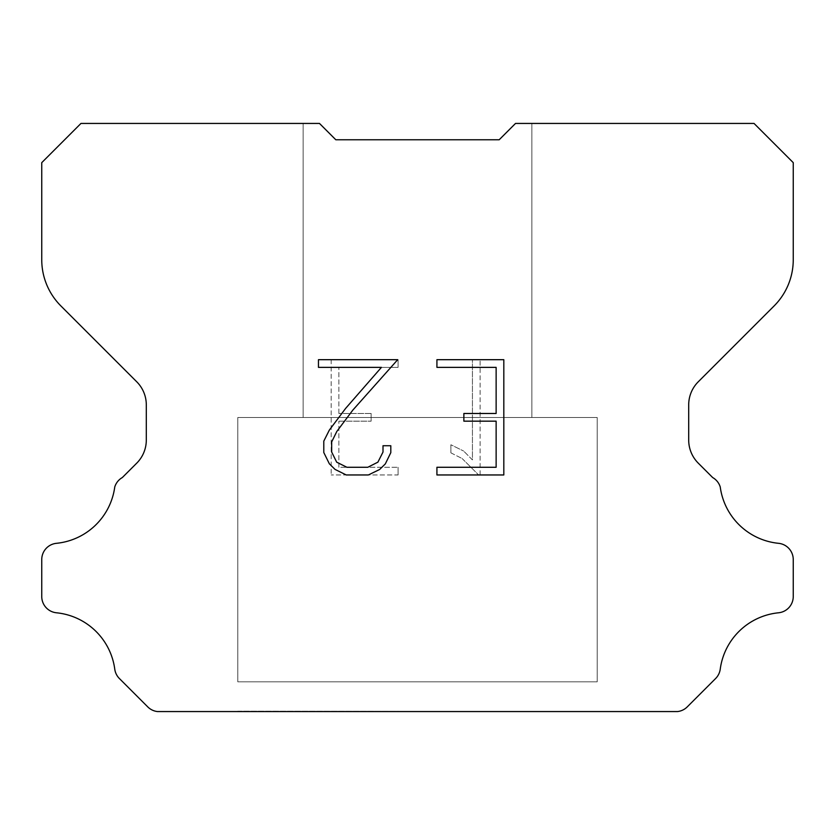 <?xml version="1.0" encoding="UTF-8"?>
<svg xmlns="http://www.w3.org/2000/svg" width="835" height="835" viewBox="0 0 835 835"><rect width="100%" height="100%" fill="white"/><g stroke="black" fill="none" stroke-linecap="round" stroke-linejoin="round"><path stroke-width="0.63" stroke-dasharray="4.17 3.13" d="M531.864 123.434L515.519 123.434L499.184 139.769L335.816 139.769L319.481 123.434L303.136 123.434L303.136 417.5L531.864 417.5L303.136 417.5L531.864 417.5L531.864 123.434L515.519 123.434L499.184 139.769L335.816 139.769L319.481 123.434L303.136 123.434L303.136 417.5L531.864 417.5L303.136 417.5L531.864 417.5L531.864 123.434L515.519 123.434L499.184 139.769L335.816 139.769L319.481 123.434L303.136 123.434L303.136 417.5L531.864 417.5L303.136 417.5L531.864 417.5L531.864 123.434L515.519 123.434L499.184 139.769L335.816 139.769L319.481 123.434L303.136 123.434L303.136 417.5L531.864 417.5L303.136 417.5L531.864 417.5L531.864 123.434L515.519 123.434L499.184 139.769L335.816 139.769L319.481 123.434L303.136 123.434L303.136 417.5L531.864 417.5L303.136 417.5L531.864 417.5L531.864 123.434L515.519 123.434L499.184 139.769L335.816 139.769L319.481 123.434L303.136 123.434L303.136 417.5L531.864 417.5L303.136 417.5L531.864 417.5L531.864 123.434L515.519 123.434L499.184 139.769L335.816 139.769L319.481 123.434L303.136 123.434L303.136 417.5L531.864 417.5L303.136 417.5L531.864 417.5L531.864 123.434L515.519 123.434L499.184 139.769L335.816 139.769L319.481 123.434L303.136 123.434L303.136 417.5L531.864 417.5L303.136 417.5L531.864 417.5L531.864 123.434L515.519 123.434L499.184 139.769L335.816 139.769L319.481 123.434L303.136 123.434L303.136 417.5L531.864 417.5L303.136 417.5L531.864 417.5L531.864 123.434L515.519 123.434L499.184 139.769L335.816 139.769L319.481 123.434L303.136 123.434L303.136 417.5L531.864 417.5L303.136 417.5L531.864 417.5L531.864 123.434L515.519 123.434L499.184 139.769L335.816 139.769L319.481 123.434L303.136 123.434L303.136 417.5L531.864 417.5L303.136 417.5L531.864 417.5L531.864 123.434L515.519 123.434L499.184 139.769L335.816 139.769L319.481 123.434L303.136 123.434L303.136 417.5L531.864 417.5L303.136 417.5L531.864 417.5L531.864 123.434L515.519 123.434L499.184 139.769L335.816 139.769L319.481 123.434L303.136 123.434L303.136 417.5L531.864 417.5L303.136 417.5L531.864 417.5L531.864 123.434L515.519 123.434L499.184 139.769L335.816 139.769L319.481 123.434L303.136 123.434L303.136 417.5L531.864 417.5L303.136 417.5L531.864 417.5L531.864 123.434L515.519 123.434L499.184 139.769L335.816 139.769L319.481 123.434L303.136 123.434L303.136 417.5L531.864 417.5L303.136 417.5L531.864 417.5L531.864 123.434L515.519 123.434L499.184 139.769L335.816 139.769L319.481 123.434L303.136 123.434L303.136 417.5L531.864 417.5L303.136 417.5L531.864 417.5L531.864 123.434L515.519 123.434L499.184 139.769L335.816 139.769L319.481 123.434L303.136 123.434L303.136 417.5L531.864 417.5L531.864 123.434L515.519 123.434L499.184 139.769L335.816 139.769L319.481 123.434L303.136 123.434L303.136 417.5L531.864 417.5L531.864 123.434L515.519 123.434L499.184 139.769L335.816 139.769L319.481 123.434L303.136 123.434L303.136 417.5L531.864 417.5L531.864 123.434L515.519 123.434L499.184 139.769L335.816 139.769L319.481 123.434L303.136 123.434L303.136 417.5L531.864 417.5L531.864 123.434L515.519 123.434L499.184 139.769L335.816 139.769L319.481 123.434L303.136 123.434L303.136 417.5L531.864 417.5L531.864 123.434L515.519 123.434L499.184 139.769L335.816 139.769L319.481 123.434L303.136 123.434L303.136 417.5L531.864 417.5L531.864 123.434L515.519 123.434L499.184 139.769L335.816 139.769L319.481 123.434L303.136 123.434L303.136 417.5L531.864 417.5L531.864 123.434L515.519 123.434L499.184 139.769L335.816 139.769L319.481 123.434L303.136 123.434L303.136 417.5L531.864 417.5L531.864 123.434L515.519 123.434L499.184 139.769L335.816 139.769L319.481 123.434L303.136 123.434L303.136 417.5L531.864 417.5L531.864 123.434L515.519 123.434L499.184 139.769L335.816 139.769L319.481 123.434L303.136 123.434L303.136 417.5L531.864 417.5L531.864 123.434L515.519 123.434L499.184 139.769L335.816 139.769L319.481 123.434L303.136 123.434L303.136 417.5L531.864 417.5L531.864 123.434L515.519 123.434L499.184 139.769L335.816 139.769L319.481 123.434L303.136 123.434L303.136 417.5L531.864 417.5L531.864 123.434L515.519 123.434L499.184 139.769L335.816 139.769L319.481 123.434L303.136 123.434L303.136 417.5L531.864 417.5L531.864 123.434L515.519 123.434L499.184 139.769L335.816 139.769L319.481 123.434L303.136 123.434L303.136 417.5L531.864 417.5L531.864 123.434L515.519 123.434L499.184 139.769L335.816 139.769L319.481 123.434L303.136 123.434L303.136 417.5L531.864 417.5L531.864 123.434L515.519 123.434L499.184 139.769L335.816 139.769L319.481 123.434L303.136 123.434L303.136 417.5L531.864 417.5L531.864 123.434L515.519 123.434L499.184 139.769L335.816 139.769L319.481 123.434L80.964 123.434L41.75 162.648L41.75 259.737A65.349 65.349 0 0 0 60.892 305.944L136.742 381.793A32.669 32.669 0 0 1 146.302 404.892L146.302 440.035A32.669 32.669 0 0 1 136.742 463.143L122.317 477.557A16.335 16.335 0 0 0 114.76 486.951A65.349 65.349 0 0 1 56.467 543.314A16.335 16.335 0 0 0 41.75 559.575L41.75 596.524A16.335 16.335 0 0 0 56.467 612.786A65.349 65.349 0 0 1 114.76 669.159A16.335 16.335 0 0 0 119.405 678.542L147.743 706.88A16.335 16.335 0 0 0 157.46 711.566L677.54 711.566A16.335 16.335 0 0 0 687.257 706.88L715.595 678.542A16.335 16.335 0 0 0 720.24 669.159A65.349 65.349 0 0 1 778.533 612.786A16.335 16.335 0 0 0 793.25 596.524L793.25 559.575A16.335 16.335 0 0 0 778.533 543.314A65.349 65.349 0 0 1 720.24 486.951A16.335 16.335 0 0 0 712.683 477.557L698.258 463.143A32.669 32.669 0 0 1 688.698 440.035L688.698 404.892A32.669 32.669 0 0 1 698.258 381.793L774.108 305.944A65.349 65.349 0 0 0 793.25 259.737L793.25 162.648L754.036 123.434L531.864 123.434M237.798 711.243L597.202 711.566L237.798 711.243M597.202 417.5L237.798 417.5L237.798 681.83L597.202 681.83L237.798 681.83L597.202 681.83L597.202 417.5L237.798 417.5L237.798 681.83L597.202 681.83L237.798 681.83L597.202 681.83L597.202 417.5L237.798 417.5L237.798 681.83L597.202 681.83L237.798 681.83L597.202 681.83L597.202 417.5L237.798 417.5L237.798 681.83L597.202 681.83L237.798 681.83L597.202 681.83L597.202 417.5L237.798 417.5L237.798 681.83L597.202 681.83L237.798 681.83L597.202 681.83L597.202 417.5L237.798 417.5L237.798 681.83L597.202 681.83L237.798 681.83L597.202 681.83L597.202 417.5L237.798 417.5L237.798 681.83L597.202 681.83L237.798 681.83L597.202 681.83L597.202 417.5L237.798 417.5L237.798 681.83L597.202 681.83L237.798 681.83L597.202 681.83L597.202 417.5L237.798 417.5L237.798 681.83L597.202 681.83L237.798 681.83L597.202 681.83L597.202 417.5L237.798 417.5L237.798 681.83L597.202 681.83L237.798 681.83L597.202 681.83L597.202 417.5L237.798 417.5L237.798 681.83L597.202 681.83L237.798 681.83L597.202 681.83L597.202 417.5L237.798 417.5L237.798 681.83L597.202 681.83L237.798 681.83L597.202 681.83L597.202 417.5L237.798 417.5L237.798 681.83L597.202 681.83L237.798 681.83L597.202 681.83L597.202 417.5L237.798 417.5L237.798 681.83L597.202 681.83L237.798 681.83L597.202 681.83L597.202 417.5L237.798 417.5L237.798 681.83L597.202 681.83L237.798 681.83L597.202 681.83L597.202 417.5L237.798 417.5L237.798 681.83L597.202 681.83L237.798 681.83L597.202 681.83L597.202 417.5L237.798 417.5L237.798 681.83L597.202 681.83L597.202 417.5L237.798 417.5L237.798 681.83L597.202 681.83L597.202 417.5L237.798 417.5L237.798 681.83L597.202 681.83L597.202 417.5L237.798 417.5L237.798 681.83L597.202 681.83L597.202 417.5L237.798 417.5L237.798 681.83L597.202 681.83L597.202 417.5L237.798 417.5L237.798 681.83L597.202 681.83L597.202 417.5L237.798 417.5L237.798 681.83L597.202 681.83L597.202 417.5L237.798 417.5L237.798 681.83L597.202 681.83L597.202 417.5L237.798 417.5L237.798 681.83L597.202 681.83L597.202 417.5L237.798 417.5L237.798 681.83L597.202 681.83L597.202 417.5L237.798 417.5L237.798 681.83L597.202 681.83L597.202 417.5L237.798 417.5L237.798 681.83L597.202 681.83L597.202 417.5L237.798 417.5L237.798 681.83L597.202 681.83L597.202 417.5L237.798 417.5L237.798 681.83L597.202 681.83L597.202 417.5L237.798 417.5L237.798 681.83L597.202 681.83L597.202 417.5L237.798 417.5L237.798 681.83L597.202 681.83L597.202 417.5L237.798 417.5L597.202 417.5M496.136 421.164L496.136 467.276L436.924 467.276L436.924 474.958L503.818 474.958L503.818 359.687L436.924 359.687L436.924 367.369L496.136 367.369L496.136 413.482L463.863 413.482L463.863 421.164L496.136 421.164M390.811 452.643L390.811 445.733L383.004 445.733L383.004 452.038L377.9 462.162L367.765 467.276L346.901 467.276L336.693 462.183L331.672 452.038L331.672 441.924L336.849 431.403L352.829 410.1L397.711 359.687L318.459 359.687L318.459 367.369L381.428 367.369L345.627 408.398L329.345 430.088L323.792 441.12L323.792 452.528L329.345 463.78L335.044 469.406L346.233 474.958L368.371 474.958L379.622 469.489L385.332 463.895L390.811 452.643M338.864 467.276L338.864 421.164L338.864 467.276L398.076 467.276L338.864 467.276M338.864 421.164L371.137 421.164L338.864 421.164M371.137 421.164L371.137 413.482L371.137 421.164M371.137 413.482L338.864 413.482L371.137 413.482M338.864 413.482L338.864 367.369L338.864 413.482M338.864 367.369L398.076 367.369L338.864 367.369M398.076 367.369L398.076 359.687L398.076 367.369M398.076 474.958L398.076 467.276L398.076 474.958L331.182 474.958L398.076 474.958M331.182 359.687L331.182 474.958L331.182 359.687L398.076 359.687L331.182 359.687M450.89 444.763L450.89 452.852L450.89 444.763L463.655 451.057L450.89 444.763M450.89 452.852L462.152 458.551L450.89 452.852M462.152 458.551L478.497 474.812L462.152 458.551M478.497 474.812L480.115 474.812L478.497 474.812M480.115 474.812L480.115 359.541L480.115 474.812M472.433 459.908L463.655 451.057L472.433 459.908L472.433 359.541L472.433 459.908M480.115 359.541L472.433 359.541L480.115 359.541M303.136 123.434L319.481 123.434L335.816 139.769L319.481 123.434L335.816 139.769L319.481 123.434L335.816 139.769L319.481 123.434L335.816 139.769L319.481 123.434L335.816 139.769L319.481 123.434L335.816 139.769L319.481 123.434L335.816 139.769L319.481 123.434L335.816 139.769L319.481 123.434L335.816 139.769L319.481 123.434L335.816 139.769L319.481 123.434L335.816 139.769L319.481 123.434L335.816 139.769L319.481 123.434L335.816 139.769L319.481 123.434L335.816 139.769L319.481 123.434L335.816 139.769L319.481 123.434L335.816 139.769L319.481 123.434L303.136 123.434M499.184 139.769L515.519 123.434L499.184 139.769M597.202 711.566L237.798 711.566L597.202 711.566"/><path stroke-width="1.25" d="M496.136 467.276L496.136 421.164L463.863 421.164L463.863 413.482L496.136 413.482L496.136 367.369L436.924 367.369L436.924 359.687L503.818 359.687L503.818 474.958L436.924 474.958L436.924 467.276L496.136 467.276M390.811 445.733L390.811 452.643L385.332 463.895L379.622 469.489L368.371 474.958L346.233 474.958L335.044 469.406L329.345 463.78L323.792 452.528L323.792 441.12L329.345 430.088L345.627 408.398L381.428 367.369L318.459 367.369L318.459 359.687L397.711 359.687L352.829 410.1L336.849 431.403L331.672 441.924L331.672 452.038L336.693 462.183L346.901 467.276L367.765 467.276L377.9 462.162L383.004 452.038L383.004 445.733L390.811 445.733M499.184 139.769L515.519 123.434L754.036 123.434L793.25 162.648L793.25 259.737A65.349 65.349 0 0 1 774.108 305.944L698.258 381.793A32.669 32.669 0 0 0 688.698 404.892L688.698 440.035A32.669 32.669 0 0 0 698.258 463.143L712.683 477.557A16.335 16.335 0 0 1 720.24 486.951A65.349 65.349 0 0 0 778.533 543.314A16.335 16.335 0 0 1 793.25 559.575L793.25 596.524A16.335 16.335 0 0 1 778.533 612.786A65.349 65.349 0 0 0 720.24 669.159A16.335 16.335 0 0 1 715.595 678.542L687.257 706.88A16.335 16.335 0 0 1 677.54 711.566L157.46 711.566A16.335 16.335 0 0 1 147.743 706.88L119.405 678.542A16.335 16.335 0 0 1 114.76 669.159A65.349 65.349 0 0 0 56.467 612.786A16.335 16.335 0 0 1 41.75 596.524L41.75 559.575A16.335 16.335 0 0 1 56.467 543.314A65.349 65.349 0 0 0 114.76 486.951A16.335 16.335 0 0 1 122.317 477.557L136.742 463.143A32.669 32.669 0 0 0 146.302 440.035L146.302 404.892A32.669 32.669 0 0 0 136.742 381.793L60.892 305.944A65.349 65.349 0 0 1 41.75 259.737L41.75 162.648L80.964 123.434L319.481 123.434L335.816 139.769L499.184 139.769"/></g></svg>
